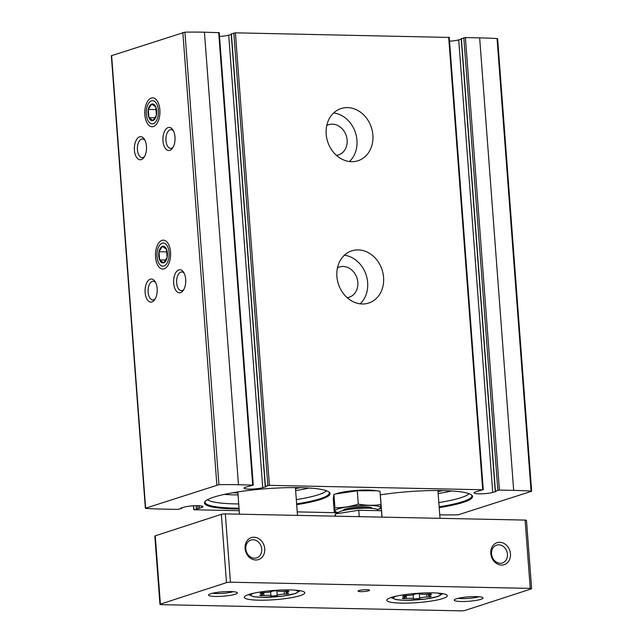 <?xml version="1.0" encoding="UTF-8"?>
<svg xmlns="http://www.w3.org/2000/svg" width="643" height="643" viewBox="0 0 643 643"><rect width="100%" height="100%" fill="white"/><g stroke="black" fill="none" stroke-linecap="round" stroke-linejoin="round"><path stroke-width="0.96" d="M219.07 32.697L204.434 32.19A116.68 17.851 175.7 0 0 184.919 32.15L111.352 55.724L145.374 508.251L145.945 508.404A116.68 17.851 175.7 0 0 163.346 509.127L177.597 509.425L181.615 508.46L181.004 508.01L184.284 507.094A10.401 1.591 175.7 0 1 195.802 505.687A10.401 1.591 175.7 0 1 202.963 506.66A10.401 1.591 175.7 0 1 201.902 507.456L194.307 509.77L239.22 510.695M219.528 36.466A10.401 1.591 175.7 0 0 228.715 35.156L231.255 34.449M449.071 37.439L235.402 32.825L231.392 33.983M449.537 41.208A10.401 1.591 175.7 0 0 458.716 39.898L461.256 39.191M439.756 514.826A116.68 17.851 175.7 0 0 458.081 514.842L531.648 491.268L497.626 38.741L497.055 38.588A116.68 17.851 175.7 0 0 479.654 37.865L465.403 37.567L461.401 38.725M380.262 494.869A62.958 9.629 -4.3 0 1 471.689 495.078A62.958 9.629 -4.3 0 1 439.217 507.6M239.092 508.991A62.958 9.629 -4.3 0 1 234.502 508.935A62.958 9.629 -4.3 0 1 205.109 501.468A62.958 9.629 -4.3 0 1 266.532 488.688A62.958 9.629 -4.3 0 1 329.168 492.136A62.958 9.629 -4.3 0 1 296.696 504.659M531.648 491.268L531.078 491.115A116.68 17.851 175.7 0 0 513.677 490.392L499.426 490.095L495.407 491.067L496.018 491.509L492.747 492.425A10.401 1.591 175.7 0 1 481.221 493.832A10.401 1.591 175.7 0 1 474.068 492.86A10.401 1.591 175.7 0 1 475.129 492.064L482.716 489.749L269.425 485.352L265.406 486.317L266.017 486.767L262.738 487.683A10.401 1.591 175.7 0 1 251.22 489.09A10.401 1.591 175.7 0 1 244.059 488.117A10.401 1.591 175.7 0 1 245.12 487.322L253.27 485.119L238.465 484.718A116.68 17.851 175.7 0 0 218.95 484.677L145.374 508.251M297.235 511.892L338.122 512.736M347.501 107.598A27.44 22.971 72 0 0 341.055 108.546A27.44 22.971 72 0 0 327.689 141.741A27.44 22.971 72 0 0 358.014 160.734A27.44 22.971 72 0 0 372.361 131.293A27.44 22.971 72 0 0 347.501 107.598M358.199 249.902A27.44 22.971 72 0 0 351.753 250.85A27.44 22.971 72 0 0 338.395 284.045A27.44 22.971 72 0 0 368.72 303.038A27.44 22.971 72 0 0 383.059 273.596A27.44 22.971 72 0 0 358.199 249.902M151.29 98.066A14.443 7.579 91.2 0 1 157.27 101.031A14.443 7.579 91.2 0 1 156.804 123.753A14.443 7.579 91.2 0 1 145.318 118.079A14.443 7.579 91.2 0 1 151.29 98.066M161.988 240.369A14.443 7.579 91.2 0 1 167.968 243.335A14.443 7.579 91.2 0 1 167.501 266.057A14.443 7.579 91.2 0 1 156.016 260.383A14.443 7.579 91.2 0 1 161.988 240.369M139.579 136.855A11.55 6.068 91.2 0 1 144.37 139.226A11.55 6.068 91.2 0 1 143.992 157.406A11.55 6.068 91.2 0 1 134.805 152.865A11.55 6.068 91.2 0 1 139.579 136.855M150.285 279.158A11.55 6.068 91.2 0 1 155.067 281.53A11.55 6.068 91.2 0 1 154.69 299.71A11.55 6.068 91.2 0 1 145.511 295.169A11.55 6.068 91.2 0 1 150.285 279.158M168.128 127.579A11.55 6.068 91.2 0 1 172.911 129.95A11.55 6.068 91.2 0 1 172.541 148.131A11.55 6.068 91.2 0 1 163.354 143.59A11.55 6.068 91.2 0 1 168.128 127.579M178.826 269.883A11.55 6.068 91.2 0 1 183.609 272.254A11.55 6.068 91.2 0 1 183.239 290.435A11.55 6.068 91.2 0 1 174.052 285.894A11.55 6.068 91.2 0 1 178.826 269.883M347.164 297.685A15.882 13.294 72 0 0 349.221 297.227A15.882 13.294 72 0 0 357.524 280.179A15.882 13.294 72 0 0 343.137 266.467A15.882 13.294 72 0 0 339.4 267.014A15.882 13.294 72 0 0 337.462 267.85M360.168 303.826A27.44 22.971 72 0 0 366.156 275.019A27.44 22.971 72 0 0 344.375 255.231M336.466 155.381A15.882 13.294 72 0 0 338.523 154.923A15.882 13.294 72 0 0 346.826 137.875A15.882 13.294 72 0 0 332.431 124.163A15.882 13.294 72 0 0 328.702 124.71A15.882 13.294 72 0 0 326.765 125.546M349.471 161.522A27.44 22.971 72 0 0 355.458 132.715A27.44 22.971 72 0 0 333.677 112.927M183.834 289.463A9.364 4.919 91.2 0 1 181.35 290.668A9.364 4.919 91.2 0 1 176.632 282.052A9.364 4.919 91.2 0 1 180.852 272.077A9.364 4.919 91.2 0 1 181.736 271.941A9.364 4.919 91.2 0 1 184.171 273.251M173.136 147.159A9.364 4.919 91.2 0 1 170.652 148.364A9.364 4.919 91.2 0 1 165.934 139.748A9.364 4.919 91.2 0 1 170.154 129.773A9.364 4.919 91.2 0 1 171.038 129.637A9.364 4.919 91.2 0 1 173.465 130.947M155.293 298.746A9.364 4.919 91.2 0 1 152.809 299.943A9.364 4.919 91.2 0 1 148.083 291.327A9.364 4.919 91.2 0 1 152.303 281.353A9.364 4.919 91.2 0 1 153.195 281.224A9.364 4.919 91.2 0 1 155.622 282.526M144.587 156.442A9.364 4.919 91.2 0 1 142.111 157.639A9.364 4.919 91.2 0 1 137.385 149.023A9.364 4.919 91.2 0 1 141.605 139.049A9.364 4.919 91.2 0 1 142.497 138.92A9.364 4.919 91.2 0 1 144.924 140.222M239.035 508.195A62.275 9.524 -4.3 0 1 234.808 508.139A62.275 9.524 -4.3 0 1 205.463 501.106M328.766 491.839A62.275 9.524 -4.3 0 1 296.632 503.863M238.039 494.933A60.651 9.275 -4.3 0 1 234.671 494.885A60.651 9.275 -4.3 0 1 224.246 494.411M309.187 488.021A60.651 9.275 -4.3 0 1 295.635 490.601M237.886 492.964A49.672 7.603 -4.3 0 1 232.951 492.715M300.329 487.651A49.672 7.603 -4.3 0 1 295.491 488.632M471.287 494.772A62.275 9.524 -4.3 0 1 439.153 506.805M451.716 490.963A60.651 9.275 -4.3 0 1 438.156 493.543M442.85 490.593A49.672 7.603 -4.3 0 1 438.012 491.565M403.434 597.861A5.658 0.868 175.7 0 0 405.307 597.066A5.658 0.868 175.7 0 0 403.643 596.583A3.231 0.498 175.7 0 1 402.687 596.302A3.231 0.498 175.7 0 1 406.915 595.514A5.658 0.868 175.7 0 0 414.124 594.381A3.231 0.498 175.7 0 1 417.331 593.778A3.231 0.498 175.7 0 1 420.401 593.947A5.658 0.868 175.7 0 0 427.41 594.092A3.231 0.498 175.7 0 1 431.477 594.269A3.231 0.498 175.7 0 1 430.408 594.719A5.658 0.868 175.7 0 0 428.535 595.514A5.658 0.868 175.7 0 0 430.199 595.997A3.231 0.498 175.7 0 1 431.156 596.27A3.231 0.498 175.7 0 1 426.928 597.058A5.658 0.868 175.7 0 0 419.718 598.191A3.231 0.498 175.7 0 1 416.519 598.802A3.231 0.498 175.7 0 1 413.441 598.633A5.658 0.868 175.7 0 0 406.432 598.488A3.231 0.498 175.7 0 1 402.365 598.311A3.231 0.498 175.7 0 1 403.434 597.861M260.913 594.92A5.658 0.868 175.7 0 0 262.786 594.124A5.658 0.868 175.7 0 0 261.114 593.642A3.231 0.498 175.7 0 1 260.166 593.368A3.231 0.498 175.7 0 1 264.394 592.573A5.658 0.868 175.7 0 0 271.603 591.439A3.231 0.498 175.7 0 1 274.802 590.837A3.231 0.498 175.7 0 1 277.88 591.005A5.658 0.868 175.7 0 0 284.881 591.15A3.231 0.498 175.7 0 1 288.956 591.327A3.231 0.498 175.7 0 1 287.887 591.777A5.658 0.868 175.7 0 0 286.014 592.573A5.658 0.868 175.7 0 0 287.678 593.055A3.231 0.498 175.7 0 1 288.635 593.336A3.231 0.498 175.7 0 1 284.407 594.124A5.658 0.868 175.7 0 0 277.189 595.257A3.231 0.498 175.7 0 1 273.99 595.86A3.231 0.498 175.7 0 1 270.92 595.691A5.658 0.868 175.7 0 0 263.911 595.547A3.231 0.498 175.7 0 1 259.836 595.37A3.231 0.498 175.7 0 1 260.913 594.92M498.807 544.822A9.364 7.837 72 0 0 496.605 545.143A9.364 7.837 72 0 0 492.048 556.468A9.364 7.837 72 0 0 502.392 562.955A9.364 7.837 72 0 0 507.287 552.908A9.364 7.837 72 0 0 498.807 544.822M253.077 539.75A9.364 7.837 72 0 0 250.874 540.072A9.364 7.837 72 0 0 246.317 551.405A9.364 7.837 72 0 0 256.661 557.883A9.364 7.837 72 0 0 261.556 547.836A9.364 7.837 72 0 0 253.077 539.75M161.337 604.669L461.127 610.85A2.885 0.442 175.7 0 0 465.09 610.416L531.19 588.924A2.885 0.442 175.7 0 0 531.616 588.658A2.885 0.442 175.7 0 0 530.242 588.385L230.451 582.204A2.885 0.442 175.7 0 0 226.489 582.638L160.388 604.131A2.885 0.442 175.7 0 0 159.962 604.396A2.885 0.442 175.7 0 0 161.337 604.669M531.616 588.658L526.48 520.356A2.885 0.442 175.7 0 0 525.106 520.083L225.315 513.894A2.885 0.442 175.7 0 0 221.353 514.336L155.252 535.82A2.885 0.442 175.7 0 0 154.826 536.085L159.962 604.396M499.788 542.29A11.55 9.669 72 0 0 492.554 559.193A11.55 9.669 72 0 0 509.577 559.547A11.55 9.669 72 0 0 499.788 542.29M254.057 537.226A11.55 9.669 72 0 0 246.824 554.121A11.55 9.669 72 0 0 263.847 554.475A11.55 9.669 72 0 0 254.057 537.226M401.272 603.126A30.325 4.638 -4.3 0 1 386.813 600.273A30.325 4.638 -4.3 0 1 416.704 593.368A30.325 4.638 -4.3 0 1 447.287 595.723A30.325 4.638 -4.3 0 1 431.992 600.948A30.325 4.638 -4.3 0 1 401.272 603.126M258.751 600.184A30.325 4.638 -4.3 0 1 244.284 597.331A30.325 4.638 -4.3 0 1 274.175 590.427A30.325 4.638 -4.3 0 1 304.766 592.782A30.325 4.638 -4.3 0 1 289.471 598.006A30.325 4.638 -4.3 0 1 258.751 600.184M360.811 591.64A5.779 0.884 -4.3 0 1 358.055 591.102A5.779 0.884 -4.3 0 1 363.753 589.784A5.779 0.884 -4.3 0 1 369.58 590.234A5.779 0.884 -4.3 0 1 366.663 591.23A5.779 0.884 -4.3 0 1 360.811 591.64M461.144 601.502A14.443 2.21 -4.3 0 1 454.4 599.79A14.443 2.21 -4.3 0 1 468.49 596.857A14.443 2.21 -4.3 0 1 482.853 597.652A14.443 2.21 -4.3 0 1 476.72 600.305A14.443 2.21 -4.3 0 1 461.144 601.502M215.413 596.431A14.443 2.21 -4.3 0 1 208.67 594.719A14.443 2.21 -4.3 0 1 222.759 591.793A14.443 2.21 -4.3 0 1 237.122 592.581A14.443 2.21 -4.3 0 1 230.99 595.233A14.443 2.21 -4.3 0 1 215.413 596.431M233.079 591.673A11.936 1.825 -4.3 0 1 216.53 593.545A11.936 1.825 -4.3 0 1 212.536 593.224M478.81 596.744A11.936 1.825 -4.3 0 1 462.261 598.617A11.936 1.825 -4.3 0 1 458.266 598.287M376.79 490.746L374.957 490.496A22.818 3.488 175.7 0 0 337.816 493.285L335.357 494.017L357.283 490.778L376.79 490.746L379.989 491.244L380.986 504.578C373.615 505.663 366.044 505.511 358.288 504.112C350.596 506.571 342.799 507.801 334.923 507.777L334.247 511.924L338.266 512.535M334.247 511.924L333.251 498.59L333.918 494.451L335.357 494.017M378.88 509.152L380.318 508.717L380.986 504.578M357.283 490.778L358.288 504.112M333.918 494.451L334.923 507.777M371.895 507.857A14.443 2.21 175.7 0 0 357.532 507.07A14.443 2.21 175.7 0 0 343.442 509.995M377.377 509.577A22.818 3.488 175.7 0 0 372.201 505.511A22.818 3.488 175.7 0 0 342.791 507.721A22.818 3.488 175.7 0 0 338.282 512.519M381.934 517.125L381.452 510.719L358.754 510.253L335.381 513.926L335.019 516.16M338.089 513.5L338.057 513.034A19.869 3.038 -4.3 0 1 348.08 509.618A19.869 3.038 -4.3 0 1 368.206 508.187A19.869 3.038 -4.3 0 1 377.682 510.06L377.722 510.646M359.236 516.659L358.754 510.253M335.55 516.168L335.381 513.926M162.438 246.382A8.335 4.38 91.2 0 1 166.505 249.267L162.438 246.382L158.99 251.71A8.335 4.38 91.2 0 1 162.438 246.382M167.124 257.489L166.505 249.267A8.335 4.38 91.2 0 1 167.124 257.489A8.335 4.38 91.2 0 1 163.676 262.818L167.124 257.489M159.609 259.925A8.335 4.38 91.2 0 1 158.99 251.71L159.609 259.925L163.676 262.818A8.335 4.38 91.2 0 1 159.609 259.925L165.966 260.061M169.093 252.635A11.606 6.092 91.2 0 1 160.782 265.487A11.606 6.092 91.2 0 1 159.295 245.674A11.606 6.092 91.2 0 1 169.093 252.635M167.132 251.879L158.99 251.71M151.74 104.078A8.335 4.38 91.2 0 1 155.799 106.963L151.74 104.078L148.292 109.406A8.335 4.38 91.2 0 1 151.74 104.078M156.418 115.185L155.799 106.963A8.335 4.38 91.2 0 1 156.418 115.185A8.335 4.38 91.2 0 1 152.97 120.514L156.418 115.185M148.911 117.621A8.335 4.38 91.2 0 1 148.292 109.406L148.911 117.621L152.97 120.514A8.335 4.38 91.2 0 1 148.911 117.621L155.26 117.757M158.395 110.331A11.606 6.092 91.2 0 1 150.084 123.183A11.606 6.092 91.2 0 1 148.589 103.37A11.606 6.092 91.2 0 1 158.395 110.331M156.434 109.575L148.292 109.406M465.403 37.567L499.426 490.095M479.654 37.865L513.677 490.392M448.693 37.222L482.716 489.749M235.402 32.825L269.425 485.352M497.055 38.588L531.078 491.115M218.692 32.48L252.715 485.007M204.434 32.19L238.465 484.718M184.919 32.15L218.95 484.677M182.837 32.415L216.86 484.943M111.609 55.563L145.631 508.091M228.715 35.156L262.738 487.683M231.384 33.79L265.406 486.317M233.819 33.002L267.842 485.529M458.716 39.898L492.747 492.425M461.385 38.54L495.407 491.067M463.82 37.744L497.843 490.271M193.639 505.776L193.929 509.553M196.131 505.679L196.364 508.758M197.674 505.671L197.899 508.589M199.282 505.728L199.483 508.388M201.789 506.025L201.902 507.456M238.714 503.959A60.651 9.275 -4.3 0 1 235.354 503.911A60.651 9.275 -4.3 0 1 207.456 499.732M326.596 490.778A60.651 9.275 -4.3 0 1 296.31 499.627M469.117 493.72A60.651 9.275 -4.3 0 1 438.839 502.569M381.235 506.901A60.651 9.275 -4.3 0 1 380.817 506.893M437.561 593.071A23.486 3.593 -4.3 0 1 433.004 597.725A23.486 3.593 -4.3 0 1 404.704 600.257A23.486 3.593 -4.3 0 1 396.032 596.198M295.041 590.129A23.486 3.593 -4.3 0 1 290.483 594.783A23.486 3.593 -4.3 0 1 262.183 597.323A23.486 3.593 -4.3 0 1 253.511 593.256M530.242 588.385L525.106 520.083M230.451 582.204L225.315 513.894M226.489 582.638L221.353 514.336M160.388 604.131L155.252 535.82M270.631 591.825L270.92 595.691M263.694 592.605L263.911 595.547M261.066 592.95L261.114 593.642M287.831 591.038L287.887 591.777M284.19 591.222L284.407 594.124M276.86 590.813L277.189 595.257M413.152 594.759L413.441 598.633M406.215 595.547L406.432 598.488M403.587 595.892L403.643 596.583M430.352 593.979L430.408 594.719M426.711 594.164L426.928 597.058M419.381 593.754L419.718 598.191M346.223 509.931A14.443 2.21 -4.3 0 1 365.296 507.962A14.443 2.21 -4.3 0 1 369.138 508.211M231.215 33.902L265.238 486.43M219.239 32.592L253.27 485.119M461.216 38.644L495.239 491.172M449.24 37.334L483.271 489.862M193.463 505.784L193.76 509.658M181.744 507.801L181.784 508.348M297.5 515.389L295.41 487.587M239.485 514.191L237.814 491.919M440.021 518.33L437.931 490.529M382.006 517.133L380.334 494.861M248.511 594.598L253.382 596.656L261.854 597.371L282.799 596.141L295.659 593.489L300.185 590.708M391.032 597.532L395.903 599.597L404.383 600.313L425.32 599.083L438.18 596.423L442.705 593.65M262.682 592.693L262.786 594.124M285.894 591.062L286.014 592.573M405.203 595.627L405.307 597.066M428.423 594.003L428.535 595.514M377.393 509.594L378.88 509.16"/></g></svg>

